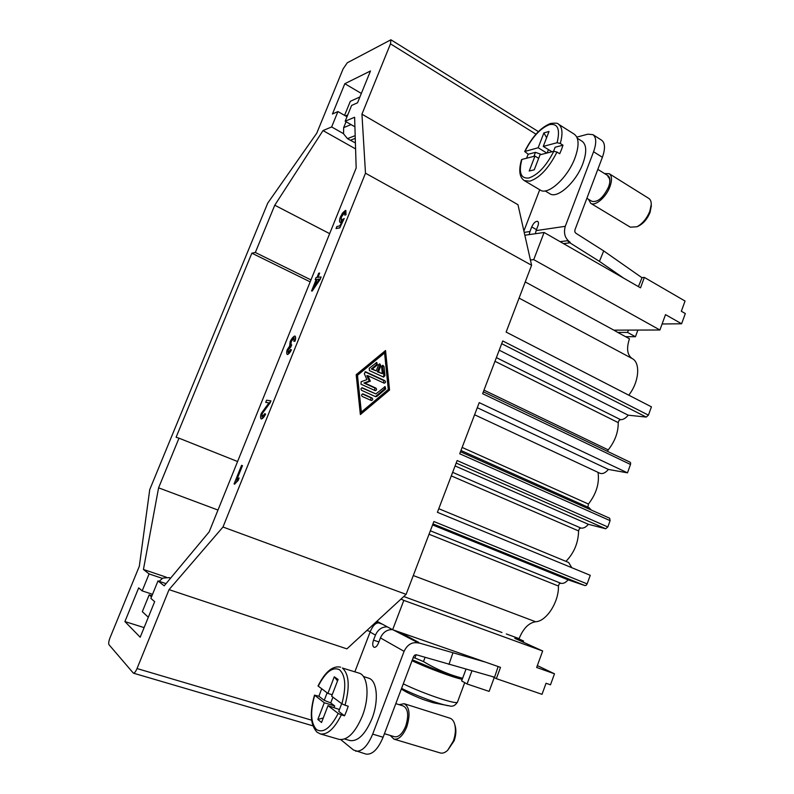 <?xml version="1.0" encoding="UTF-8"?>
<svg xmlns="http://www.w3.org/2000/svg" width="794" height="794" viewBox="0 0 794 794"><rect width="100%" height="100%" fill="white"/><g stroke="black" fill="none" stroke-linecap="round" stroke-linejoin="round"><path stroke-width="1.19" d="M170.323 578.498L169.142 577.615L162.82 578.101L159.147 581.317M351.057 124.598L343.643 127.636L343.554 133.829L347.464 138.622L350.333 140.25L355.265 138.374M451.29 475.884L578.588 530.918L579.312 528.794L580.831 528.02L452.64 472.351M587.897 507.177L588.423 504.041L462.138 447.439M456.183 463.051L605.673 528.754L607.817 526.968L457.146 460.54L437.405 512.309L590.26 575.313L587.133 583.898L433.891 521.519L406.111 594.369L222.985 527.018L365.488 173.201L531.593 265.265L506.125 332.081L651.437 406.846L648.43 415.143L502.741 340.944L482.633 393.685L630.505 464.48L627.468 472.837L608.393 469.433C605.405 472.966 602.567 474.226 599.867 473.224L474.594 414.766M627.468 472.837L479.219 402.627L459.716 453.771L610.11 520.646L609.663 518.234L460.49 451.756M630.505 464.48L630.635 462.922L629.87 462.148M501.699 343.683L646.247 417.078L648.43 415.143M432.978 523.911L585.019 585.605L586.19 585.297L587.133 583.898M607.509 451.379L608.244 449.89L483.983 390.142M494.98 361.3L618.228 422.607L618.943 420.542L620.501 419.629L496.379 357.618M429.038 534.253L558.43 586.032L559.174 583.888L560.663 583.193L430.348 530.799M545.091 190.907L549.905 193.766C557.259 199.185 576.126 182.283 582.895 163.534C586.885 152.19 586.627 144.776 582.121 141.292L577.317 138.255M521.886 159.435L521.509 159.723C518.502 170.402 519.435 177.36 524.288 180.585L529.787 181.191C539.672 177.925 548.733 168.209 556.991 152.061L553.825 151.277L540.029 154.8L534.253 169.827L529.211 171.008L534.957 156.1L521.886 159.435C518.472 172.596 520.775 178.789 528.794 178.015C537.846 174.998 546.193 166.085 553.825 151.277M588.463 199.244L590.716 203.304L630.317 227.173L636.937 226.776C642.535 223.69 646.852 218.489 649.859 211.164L651.259 204.425C651.269 201.487 650.425 199.463 648.738 198.371L609.226 173.717L604.512 173.539M590.716 203.304C595.222 206.579 606.229 197.14 610 186.56C612.234 180.089 611.976 175.811 609.226 173.717M638.426 226.092L638.882 225.883C643.736 223.213 647.467 218.707 650.068 212.385L651.279 206.053M586.885 198.292L591.907 201.329C597.813 202.49 603.38 197.656 608.621 186.818C610.566 181.211 610.348 177.509 607.956 175.682L597.822 169.38M526.501 158.254L528.209 154.244L524.685 151.505L538.173 147.753L543.89 132.916L549.021 131.457L543.265 146.404L557.11 142.712L560.276 143.486L562.986 145.183L561.547 149.411L559.71 153.738L556.991 152.061M524.288 180.585L540.267 190.084C547.92 195.741 567.809 177.707 575.035 157.788C579.283 145.739 579.054 137.888 574.36 134.246L558.43 124.172C562.42 127.08 563.035 133.521 560.276 143.486M535.355 233.724L536.109 230.617L565.288 226.31L593.575 151.743L602.388 157.291L574.886 230.032L574.826 231.818L575.799 233.188L603.708 250.914L641.999 277.751L638.426 286.624M363.404 676.488L368.615 678.165C377.09 680.279 379.075 700.606 372.019 718.56C365.339 734.281 357.995 741.616 349.975 740.554M332.21 694.76L327.892 693.42L334.294 676.786L338.095 679.456L331.644 696.209L341.886 703.821L345.023 705.221C349.995 686.542 349.122 674.146 342.413 668.022L359.087 673.133C367.93 675.327 369.885 696.854 362.362 715.95C355.255 732.664 347.514 740.474 339.137 739.393L320.25 733.894C327.346 735.085 334.373 728.743 341.331 714.858L338.194 713.449L328.021 705.628L321.54 722.48L317.848 719.473L324.289 702.759L334.691 705.935L334.095 707.474M324.289 702.759L314.493 695.127L318.9 696.249L321.679 688.795M345.023 705.221L348.209 706.203L346.521 711.126L344.527 715.821L341.331 714.858M399.134 704.675L404.146 703.702L449.93 718.183C452.252 718.977 453.87 721.131 454.803 724.654C455.925 729.617 455.428 735.085 453.334 741.05L447.737 750.211C445.136 752.682 442.645 753.605 440.263 752.95L393.903 739.125L390.211 735.433M404.146 703.702C409.585 706.997 410.468 714.699 406.796 726.818C403.034 735.71 398.737 739.819 393.903 739.125M454.803 724.654L455.359 726.689C456.332 730.986 455.915 735.72 454.099 740.871L447.737 750.211M395.809 703.633L403.421 706.035C408.146 708.893 408.92 715.573 405.724 726.073C402.469 733.785 398.747 737.338 394.549 736.733L384.435 733.706M498.146 666.543L494.553 677.213L416.473 654.812L414.815 655.05L413.634 656.489L383.105 737.239C378.004 749.318 372.277 754.935 365.945 754.092L353.459 749.983L340.844 739.671M378.649 364.704L379.85 363.89L380.862 365.746L378.45 371.88L382.321 373.676L381.616 366.818L382.907 365.329L384.008 366.491L384.941 375.622L383.621 377.11L369.448 370.599L369.21 368.297L376.783 362.451L377.408 364.853L372.346 369.031L376.237 370.848L378.649 364.704M382.321 373.676L377.378 371.8L379.79 365.677L379.284 363.999M376.237 370.848L371.284 368.962L376.336 364.783L376.217 362.56M372.346 369.031L371.284 368.962M383.095 376.942L383.859 375.542L382.341 365.439M378.45 371.88L377.378 371.8M362.302 396.484C361.201 395.253 361.419 394.4 362.957 393.923L372.029 397.973C373.12 399.203 372.892 400.057 371.364 400.523L362.302 396.484M370.828 400.335L370.967 397.844L362.431 393.973M361.339 412.076L388.286 389.457L384.574 352.973L383.492 352.933L356.446 375.215L360.297 411.917L361.339 412.076L357.489 375.304L356.446 375.215M384.574 352.973L357.489 375.304M360.258 413.595L388.455 389.923L384.544 351.345M389.546 390.043L360.367 414.557L356.178 374.699L385.537 350.521L389.546 390.043L388.455 389.923M376.763 396.484L375.552 396.663L361.657 390.36C360.565 389.139 360.774 388.286 362.302 387.79L375.88 393.913L385.13 386.628L385.695 388.991L376.763 396.484L375.691 396.355L384.614 388.881L384.564 386.718M375.88 393.913L361.766 387.859M374.728 390.489L374.828 388.008L363.95 383.026L369.26 381.1L366.858 375.641L367.92 375.721L370.322 381.199L365.002 383.135L375.899 388.117C376.981 389.338 376.763 390.191 375.254 390.668L361.022 384.227L361.141 381.725L366.907 379.631L364.307 373.696L365.518 371.771L384.842 380.644C385.914 381.854 385.715 382.698 384.227 383.194L367.92 375.721M365.002 383.135L363.95 383.026M370.322 381.199L369.26 381.1M383.701 383.006L383.76 380.554L364.982 371.86M610.11 520.646L607.817 526.968M317.094 279.349L319.387 279.091L313.848 287.398L317.094 279.349L314.186 286.892M319.337 279.16L317.203 279.399M317.908 277.334L321.084 276.967L320.27 278.992L312.27 290.922L311.556 290.991L316.211 279.448L315.228 279.557L316.042 277.553L317.014 277.443L318.731 273.186L319.625 273.076L317.908 277.334M320.27 278.992L321.084 276.967M320.379 279.041L312.27 290.922M312.389 290.971L311.556 290.991M316.181 279.518L315.228 279.557M318.047 277.324L319.625 273.076M266.586 400.196L270.962 400.891L262.05 413.654L262 417.068L264.769 413.634L265.504 414.031C263.975 417.048 262.546 418.676 261.226 418.924L261.147 418.904C260.343 417.942 260.372 416.125 261.256 413.446L268.948 402.876L265.722 402.35L266.586 400.196M270.228 402.449L270.962 400.891M270.347 402.498L262.169 413.704L262.01 417.068M265.504 414.031L264.769 413.634M265.623 414.081C264.094 417.098 262.665 418.726 261.345 418.974L261.345 418.974M268.928 402.905L265.722 402.35M242.349 465.592L236.493 480.122L239.123 477.928L238.23 480.142L234.081 483.953L241.584 465.344L242.468 465.641L236.731 479.864M238.23 480.142L239.123 477.928M238.349 480.191L234.567 484.142M234.687 484.191L234.081 483.953M293.949 341.42L294.018 337.837L291.07 341.589L290.912 345.102L291.706 344.894L288.083 349.777L288.063 352.645L290.634 349.42L291.329 349.856C289.879 352.536 288.55 354.074 287.349 354.471L287.22 354.442C286.505 353.558 286.505 351.98 287.229 349.707L289.651 346.075L290.157 341.609C291.656 338.581 293.194 336.706 294.763 336.011L294.941 336.051C295.696 336.864 295.686 338.562 294.921 341.142L293.949 341.42L294.921 341.142M294.167 337.897L291.19 341.638L290.971 345.122M290.832 346.839L291.706 344.894M290.951 346.889L288.192 349.826L288.043 352.645M291.329 349.856L290.634 349.42M291.438 349.906C289.989 352.586 288.669 354.124 287.458 354.521L287.279 354.461M294.991 336.08L295.05 336.1C295.805 336.914 295.805 338.611 295.04 341.202M344.814 215.164L344.685 212.177L341.341 216.861L341.122 220.454L344.209 218.519L339.802 227.769L336.051 228.563L336.884 226.498L339.892 225.853L342.214 221.02L340.04 222.409C339.326 221.625 339.405 219.918 340.279 217.288L342.542 213.02L345.4 210.41L345.886 214.737L344.814 215.164L345.886 214.737M344.933 212.236L341.45 216.921L341.182 220.484M339.802 227.769L344.209 218.519M339.911 227.828L336.051 228.563M342.045 221.387L340.1 222.439M345.847 210.489L345.995 214.797M538.382 131.606L390.926 39.779L347.306 62.776L343.117 68.86L316.746 133.223L267.757 203.075L149.738 489.6L139.327 566.231L110.038 637.721C108.728 641.165 108.381 643.487 108.986 644.698L133.392 673.163C134.464 673.213 135.675 671.674 137.034 668.548L169.043 589.634L222.985 527.018M390.926 39.779L390.479 43.849L361.945 114.167L365.488 173.201M251.847 253.167L255.331 252.482L274.764 205.219L323.019 130.583L331.644 126.941L337.926 111.557L332.438 114.008L344.824 83.707L370.48 70.974L357.538 102.783L351.613 105.433L345.182 121.234L354.62 117.254L356.169 168.02L209.169 531.871L164.209 585.833L157.986 580.93L150.88 598.398L154.661 601.654L140.191 637.225L124.906 621.563L138.682 587.878L142.166 590.885L149.093 573.923L143.436 569.467L158.592 487.834L178.997 438.179L176.099 437.276L251.847 253.167L310.176 281.86M401.317 689.063L405.168 691.346C407.362 692.844 421.019 698.938 424.562 699.971L432.799 702.63M471.934 670.87L467.061 683.981L489.134 691.385L494.245 677.55M467.061 683.981L461.632 680.924L465.999 669.203M514.82 638.336L542.669 651.001L403.818 600.383L401.02 599.053L406.111 594.369M558.43 586.032C559.016 601.931 546.401 621.484 535.573 621.742C528.705 622.913 523.216 628.54 519.097 638.624L506.324 633.949M514.859 637.076L523.593 641.026L514.988 637.88M523.593 641.026L523.186 642.148M387.323 626.853C381.934 626.774 377.984 629.513 375.453 635.091L373.517 640.123C372.307 643.884 372.495 646.286 374.093 647.309C375.691 647.547 377.16 646.108 378.49 643.001L380.435 637.919C382.986 632.292 386.976 629.513 392.395 629.592M393.308 629.96L418.716 643.061C412.304 641.631 407.431 644.391 404.086 651.338L372.684 734.132C367.543 746.281 361.846 751.938 355.573 751.104M415.55 641.959L452.957 652.747L448.967 664.429M399.829 632.232L418.775 642.425M341.688 703.673L338.73 711.394L344.527 715.821M318.9 696.249L324.24 700.338L330.721 702.918L332.934 697.162M324.24 700.338L327.128 692.844M339.445 709.538L328.021 705.628M323.277 717.955L317.848 719.473M334.294 676.786L337.529 680.944M330.721 702.918L334.691 705.935M340.646 667.168C332.726 665.461 325.183 671.734 318.027 685.976L327.892 693.42M157.986 580.93L166.045 583.63M452.957 652.747L485.432 662.107M627.558 332.418L617.752 332.418L625.573 336.676L635.438 336.725L627.558 332.418L628.411 330.106M635.438 336.725L637.88 330.076M361.945 114.167L517.976 204.723L530.412 259.995L533.737 259.648L659.903 329.996L665.511 314.632L681.609 323.773L662.097 323.982M625.573 336.676L629.453 338.79C626.297 348.437 627.2 355.027 632.173 358.551C640.738 362.679 639.081 382.192 628.759 395.174M659.903 329.996L613.861 330.155L617.752 332.418M355.404 142.95L350.353 140.24M354.868 671.774L370.282 631.587C372.753 625.741 375.552 622.843 378.669 622.903M523.891 231.014L539.721 189.756M524.199 232.374L529.945 231.53L529.191 234.607M565.288 226.31C563.353 233.198 565 238.547 570.221 242.359L567.402 240.731L560.098 241.664M567.402 240.731L569.884 242.815L563.492 243.609M529.945 231.53L531.712 226.905C533.618 222.876 535.613 221.05 537.707 221.407C538.65 222.112 538.709 223.62 537.895 225.953L536.109 230.617M593.575 151.743C596.622 143.059 596.413 137.362 592.929 134.652L587.838 134.176L576.841 137.114M602.388 157.291C605.415 148.647 605.167 142.95 601.634 140.21L592.929 134.652M533.925 156.358L535.474 152.349L541.349 154.463M562.986 145.183L555.135 147.227L553.557 151.346M551.939 151.753L543.265 146.404M547.135 152.984L548.436 149.59M538.66 158.353L534.957 156.1M546.818 153.063L538.173 147.753M546.619 137.69L543.89 132.916M528.209 154.244L535.474 152.349M462.624 678.245C449.503 674.92 436.462 669.362 423.49 661.581L425.078 657.353M416.135 654.742L414.915 657.978L413.168 657.73M423.49 661.581L414.915 657.978M462.227 679.317C453.741 677.729 428.095 668.26 412.026 660.737M569.884 242.815L599.43 261.375L603.708 250.914M599.43 261.375L623.747 278.198M646.247 417.078L628.213 415.193C625.642 418.319 623.072 419.798 620.501 419.629M618.228 422.607C618.357 432.135 615.022 441.236 608.244 449.89M598.031 472.37C599.589 483.139 596.383 493.699 588.423 504.041M460.967 450.496L589.098 507.713L591.361 510.076M605.673 528.754L588.354 524.298C585.813 527.315 583.312 528.556 580.831 528.02M578.588 530.918C578.34 542.749 574.122 552.902 565.943 561.368M438.774 508.706L568.633 562.48L571.809 567.71M585.019 585.605L568.097 579.848C565.566 582.796 563.095 583.918 560.663 583.193M628.213 415.193L499.218 350.184M568.097 579.848L432.591 524.933M588.354 524.298L455.081 465.949M608.393 469.433L477.283 407.719M501.987 632.5L403.769 596.522M169.043 589.634L346.899 648.867L376.922 621.236L392.633 629.721L403.818 600.383M392.633 629.721L500.508 667.367L496.349 678.662L542.024 694.323L546.044 683.257L550.49 684.815L554.49 673.798L536.655 667.466L542.669 651.001M613.861 330.155L525.241 281.93M530.412 259.995L531.593 265.265M524.844 235.232L544.098 232.473L533.737 259.648M641.77 277.592L644.361 277.414L685.053 301.045L681.331 311.258L685.321 313.551L681.609 323.773M644.361 277.414L640.52 287.825L544.098 232.473M537.34 665.59L554.49 673.798M344.824 83.707L361.339 93.444M345.182 121.234L354.918 126.812M376.088 622L382.47 624.233M124.906 621.563L144.111 627.597M142.166 590.885L152.547 594.299M149.093 573.923L162.304 578.369M274.764 205.219L329.659 233.644M255.331 252.482L310.97 279.905M323.019 130.583L355.593 148.915M331.644 126.941L343.504 133.66M337.926 111.557L346.998 116.768M492.548 676.647L496.349 678.662M376.922 621.236L401.02 599.053M178.997 438.179L237.595 461.522M143.436 569.467L166.353 577.208M158.592 487.834L217.993 510.056M344.576 115.378L350.303 101.334L359.91 96.947M347.752 114.912L345.479 115.894M343.643 127.636L346.045 121.74M169.142 577.615L170.631 578.121M151.495 596.86L149.173 594.875L142.325 611.668L148.319 617.246M149.173 594.875L151.942 595.778M607.926 176.635C610.437 178.66 610.427 182.709 607.896 188.783M557.11 142.712C560.375 129.104 557.785 123.09 549.339 124.668C540.257 128.32 532.159 137.183 525.052 151.257M318.215 686.215C325.451 672.061 332.517 666.553 339.435 669.689C345.579 675.307 346.392 686.681 341.886 703.821M338.194 713.449C330.453 728.237 323.188 733.587 316.409 729.488C310.722 723.026 310.136 711.652 314.672 695.365M380.862 365.746L379.79 365.677M377.408 364.853L376.336 364.783M384.941 375.622L383.859 375.542M384.008 366.491L382.926 366.431M363.275 394.013L362.6 393.933M372.029 397.973L370.967 397.844M385.695 388.991L384.614 388.881M362.64 387.889L361.925 387.809M375.899 388.117L374.828 388.008M384.842 380.644L383.76 380.554M365.895 371.87L365.101 371.81M449.741 705.916L449.513 705.886C442.258 705.34 416.185 695.822 401.585 688.368M457.523 701.975L457.493 702.065C457.473 705.171 423.927 693.966 403.292 683.842M375.453 635.091L370.103 632.054M404.086 651.338L380.435 637.919M373.517 640.123L378.897 641.959M372.684 734.132L383.105 737.239M531.712 226.905L536.486 229.635M535.573 621.742L413.297 575.541M632.173 358.551L519.077 298.097M390.479 43.849L535.97 134.166M366.927 630.436L370.282 631.587M137.034 668.548L311.605 720.178M347.464 138.622L355.186 135.645M609.663 518.234L460.5 451.736M630.108 462.217L483.348 391.799M651.279 206.549L651.259 204.425M558.43 124.172C558.043 123.11 555.413 122.881 550.57 123.477C540.724 127.358 532.099 136.697 524.685 151.505M314.493 695.127C309.551 712.655 310.375 724.982 316.945 732.118L320.25 733.894M433.415 702.809L449.513 705.886C452.62 706.849 455.28 705.578 457.493 702.065L464.708 682.661M344.646 739.006L349.985 740.554M638.882 225.883L636.937 226.776M412.374 659.824L436.065 669.828C445.176 673.153 449.503 674.94 462.555 678.453M133.392 673.163L312.905 725.835"/></g></svg>
